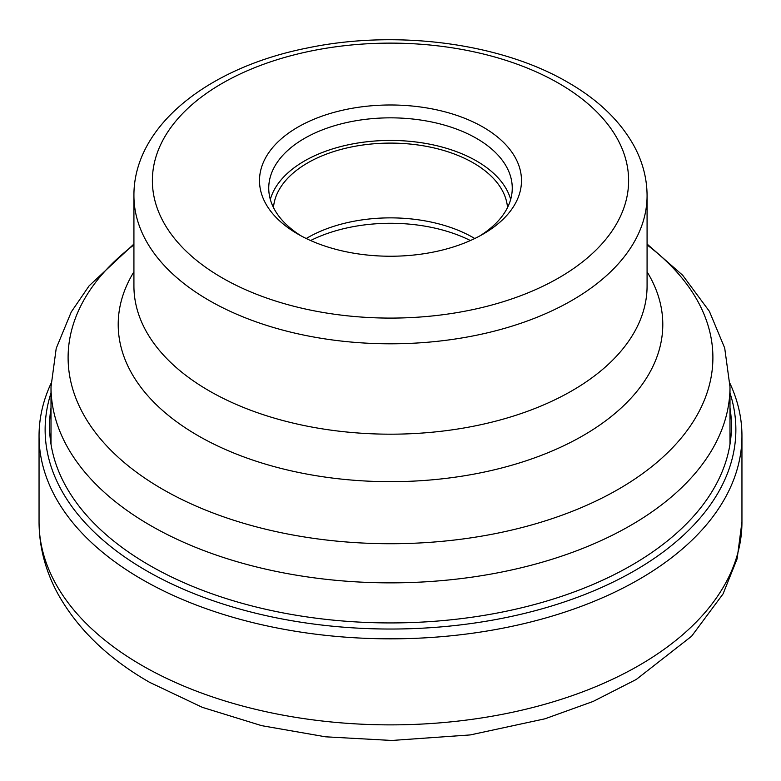 <?xml version="1.0" encoding="UTF-8"?>
<svg xmlns="http://www.w3.org/2000/svg" width="781" height="781" viewBox="0 0 781 781"><rect width="100%" height="100%" fill="white"/><g stroke="black" fill="none" stroke-linecap="round" stroke-linejoin="round"><path stroke-width="1.17" d="M51.058 383.344A351.45 202.904 0 0 0 39.05 435.925A351.45 202.904 0 0 0 141.986 579.404A351.45 202.904 0 0 0 524.998 623.384A351.45 202.904 0 0 0 741.95 435.925A351.45 202.904 0 0 0 729.942 383.344M209.074 390.793A256.578 148.136 180 0 1 137.983 312.293A256.578 148.136 180 0 1 133.922 286.051L133.922 195.67A256.578 148.136 0 0 0 208.927 300.334A256.578 148.136 0 0 0 209.074 300.412A256.578 148.136 0 0 0 488.691 332.53A256.578 148.136 0 0 0 647.078 195.67L647.078 286.051A256.578 148.136 180 0 1 643.017 312.293A256.578 148.136 180 0 1 467.214 427.412A256.578 148.136 180 0 1 209.074 390.793M483.117 127.137A130.983 75.62 180 0 1 483.127 234.085A130.983 75.62 180 0 1 297.883 234.085A130.983 75.62 180 0 1 297.873 234.085A130.983 75.62 180 0 1 297.883 127.127A130.983 75.62 180 0 1 483.117 127.137M301.261 235.96A121.758 70.3 180 0 1 268.742 188.143A121.758 70.3 180 0 1 343.904 123.193A121.758 70.3 180 0 1 476.595 138.432A121.758 70.3 180 0 1 512.258 188.143A121.758 70.3 180 0 1 479.739 235.96M510.676 199.438A121.758 70.3 0 0 0 476.595 161.023A121.758 70.3 0 0 0 353.119 143.831A121.758 70.3 0 0 0 270.324 199.438M273.477 207.561A117.15 67.635 180 0 1 348.219 147.658A117.15 67.635 180 0 1 473.335 162.907A117.15 67.635 180 0 1 507.523 207.561M474.75 238.508A117.15 67.635 0 0 0 473.335 237.678A117.15 67.635 0 0 0 306.25 238.508M310.604 240.538A121.758 70.3 180 0 1 470.396 240.538M141.986 665.441A351.45 202.904 180 0 1 39.05 521.972C39.187 546.954 45.425 570.823 57.745 593.57C77.456 628.939 108.081 658.529 149.63 682.34L202.357 707.352L261.684 725.666L325.589 736.815L391.808 740.466L470.289 734.921L544.972 718.803L593.13 701.445L636.281 679.45L691.624 636.203L723.069 593.902L737.127 558.786L741.95 521.972A351.45 202.904 180 0 1 524.998 709.431A351.45 202.904 180 0 1 141.986 665.441M51.009 393.019A345.368 199.389 0 0 0 146.291 570.638A345.368 199.389 0 0 0 551.532 606.036A345.368 199.389 0 0 0 729.991 393.019M729.991 407.946A340.936 196.841 180 0 1 535.366 604.279A340.936 196.841 180 0 1 149.415 565.278A340.936 196.841 180 0 1 51.009 407.946M133.922 244.023L89.132 285.817L71.266 311.961L56.212 348.375L51.009 386.859A339.491 196.002 0 0 0 150.343 525.398A339.491 196.002 0 0 0 150.45 525.457A339.491 196.002 0 0 0 520.419 567.943A339.491 196.002 0 0 0 729.991 386.859L729.991 444.233M647.078 244.892A322.387 186.132 180 0 1 602.571 497.79A322.387 186.132 180 0 1 162.536 489.209A322.387 186.132 180 0 1 162.428 489.15A322.387 186.132 180 0 1 133.922 244.892M133.922 271.837A272.286 157.206 0 0 0 197.964 435.632A272.286 157.206 0 0 0 535.922 457.383A272.286 157.206 0 0 0 647.078 271.837M221.989 277.743A238.127 137.485 0 0 0 222.116 277.821A238.127 137.485 0 0 0 558.815 277.86A238.127 137.485 0 0 0 559.011 83.469A238.127 137.485 0 0 0 558.884 83.391A238.127 137.485 180 0 0 222.185 83.352A238.127 137.485 180 0 0 221.989 277.743M741.95 435.925L741.95 521.972M39.05 435.925L39.05 521.972M51.009 386.859L51.009 444.233M647.078 244.023L682.672 275.254L709.392 311.346L724.7 348.043L729.991 386.859M647.078 195.67C647 178.829 642.851 162.614 634.631 147.033C620.836 121.582 598.656 100.056 568.109 82.483C500.572 42.789 395.733 29.327 306.943 48.071C208.351 67.586 133.502 125.956 133.922 195.67"/></g></svg>
